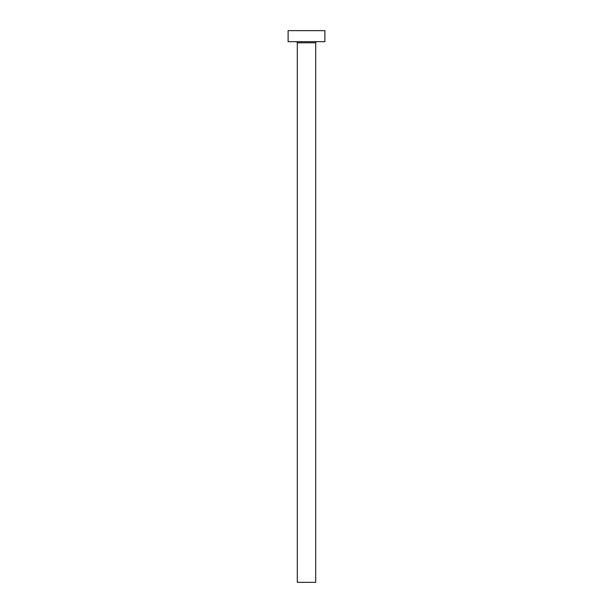 <?xml version="1.0" encoding="UTF-8"?>
<svg xmlns="http://www.w3.org/2000/svg" width="613" height="613" viewBox="0 0 613 613"><rect width="100%" height="100%" fill="white"/><g stroke="black" fill="none" stroke-linecap="round" stroke-linejoin="round"><path stroke-width="0.92" d="M315.695 42.787A1.103 1.103 0 0 1 316.798 41.684A1.103 1.103 0 0 0 315.695 42.787L297.305 42.787L297.305 582.35L315.695 582.35L315.695 42.787L315.695 582.35L297.305 582.35L297.305 42.787A1.103 1.103 0 0 0 296.202 41.684A1.103 1.103 0 0 1 297.305 42.787L315.695 42.787M288.11 30.65L288.11 41.684L324.89 41.684L324.89 30.65L288.11 30.65L288.11 41.684L324.89 41.684L324.89 30.65L288.11 30.65"/></g></svg>
